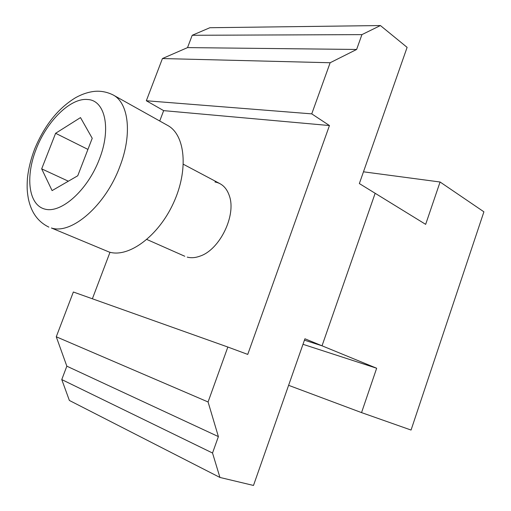<?xml version="1.0" encoding="UTF-8"?>
<svg xmlns="http://www.w3.org/2000/svg" width="511" height="511" viewBox="0 0 511 511"><rect width="100%" height="100%" fill="white"/><g stroke="black" fill="none" stroke-linecap="round" stroke-linejoin="round"><path stroke-width="0.77" d="M214.959 181.986C221.921 183.289 226.743 187.965 229.426 196.02C236.357 215.425 219.826 249.477 200.286 256.03C195.598 257.8 191.248 258.164 187.237 257.116M56.267 336.781L208.073 401.972L227.842 347.033L73.354 292.005L56.267 336.781L66.839 366.176L61.767 379.571L69.375 400.452L219.941 477.453L253.488 485.45L304.926 338.78L322.032 345.806L304.435 340.173L322.039 345.806L376.658 368.239L302.985 344.305M375.151 193.279L322.032 345.806L375.157 193.286L359.354 183.564L407.114 47.37L380.414 25.55L209.88 27.722L192.206 35.285L187.537 47.606L162.434 58.548L146.331 100.75L163.661 110.638L159.732 120.998M380.414 25.55L361.922 34.627L192.206 35.285M361.922 34.627L356.627 49.465L187.537 47.606M356.627 49.465L330.144 62.744L162.434 58.548M330.144 62.744L311.748 113.87L146.331 100.75M311.748 113.87L329.454 125.546L163.661 110.638M109.999 252.268L92.376 298.782M329.454 125.546L247.739 354.41L227.842 347.033M208.073 401.972L218.389 436.598L66.839 366.176M219.941 477.453L212.525 453.021L61.767 379.571M212.525 453.021L218.389 436.598M363.481 171.811L440.08 182.005L425.657 224.355L375.157 193.286M376.658 368.239L361.545 412.607L411.061 430.051L483.904 211.816L440.08 182.005M288.606 385.32L361.545 412.607M167.634 125.419C185.301 134.763 188.789 169.984 173.421 203.135C158.257 236.369 128.51 258.049 109.207 252.057L51.394 227.989C71.438 234.843 105.502 205.588 119.817 166.618C132.483 134.182 128.702 102.877 113.052 94.918L167.634 125.419M55.61 133.288L80.502 117.594L92.229 138.289L77.742 175.771L52.09 190.603L41.678 168.86L55.61 133.288L87.93 149.404M41.678 168.86L68.353 181.201M36.236 148.995C46.871 121.158 70.467 97.703 87.541 99.511C105.017 100.073 111.577 128.414 99.313 159.33C87.541 190.335 61.148 213.7 44.891 209.108C28.444 204.988 25.167 176.793 36.236 148.995M48.864 227.12C34.697 220.254 30.213 207.619 28.322 198.517C27.294 192.257 26.764 188.674 27.434 178.301C28.469 168.681 30.89 158.876 34.697 148.886C44.495 125.38 58.12 108.313 75.577 97.69C81.926 94.171 88.237 92.063 94.503 91.367C100.808 90.773 106.991 91.954 113.052 94.918M183.379 164.274L220.005 183.685M146.868 239.48L184.778 256.254"/></g></svg>
